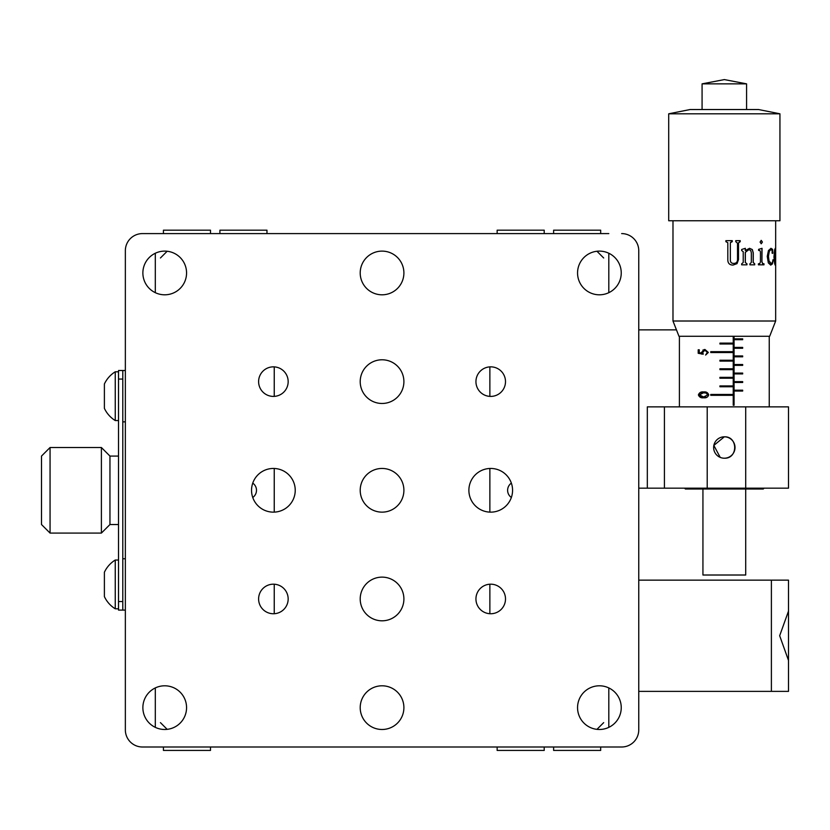 <?xml version="1.0" encoding="UTF-8"?>
<svg xmlns="http://www.w3.org/2000/svg" width="830" height="830" viewBox="0 0 830 830"><rect width="100%" height="100%" fill="white"/><g stroke="black" fill="none" stroke-linecap="round" stroke-linejoin="round"><path stroke-width="1.25" d="M382.059 729.487A21.839 21.839 0 0 1 360.21 707.637A21.839 21.839 0 0 1 382.059 685.798A21.839 21.839 0 0 1 403.899 707.637A21.839 21.839 0 0 1 382.059 729.487M382.059 620.809A21.839 21.839 0 0 1 360.21 598.97A21.839 21.839 0 0 1 382.059 577.13A21.839 21.839 0 0 1 403.899 598.97A21.839 21.839 0 0 1 382.059 620.809M382.059 403.473A21.839 21.839 0 0 1 360.21 381.634A21.839 21.839 0 0 1 382.059 359.784A21.839 21.839 0 0 1 403.899 381.634A21.839 21.839 0 0 1 382.059 403.473M382.059 294.806A21.839 21.839 0 0 1 360.21 272.956A21.839 21.839 0 0 1 382.059 251.117A21.839 21.839 0 0 1 403.899 272.956A21.839 21.839 0 0 1 382.059 294.806M608.805 233.593L142.47 233.593A17.108 17.108 0 0 0 125.351 250.712L125.351 308.47M608.805 747L621.649 747A17.108 17.108 0 0 0 638.758 729.892L638.758 250.712L638.758 580.149L788.5 580.149L788.5 607.954M638.758 327.726L638.758 250.712A17.108 17.108 0 0 0 621.649 233.593M511.353 483.122A8.767 8.767 0 0 0 511.353 497.481M489.866 613.723L489.866 584.216M489.866 512.12L489.866 468.473M489.866 396.387L489.866 366.87M274.242 613.723L274.242 584.216M274.242 512.12L274.242 468.473M274.242 396.387L274.242 366.87M252.756 497.481A8.767 8.767 0 0 0 252.756 483.122M125.351 672.134L125.351 729.892A17.108 17.108 0 0 0 142.47 747L621.649 747M505.501 598.97A14.774 14.774 0 0 0 490.727 584.185A14.774 14.774 0 0 0 475.943 598.97A14.774 14.774 0 0 0 490.727 613.744A14.774 14.774 0 0 0 505.501 598.97M505.501 381.634A14.774 14.774 0 0 0 490.727 366.85A14.774 14.774 0 0 0 475.943 381.634A14.774 14.774 0 0 0 490.727 396.408A14.774 14.774 0 0 0 505.501 381.634M288.166 381.634A14.774 14.774 0 0 0 273.392 366.85A14.774 14.774 0 0 0 258.607 381.634A14.774 14.774 0 0 0 273.392 396.408A14.774 14.774 0 0 0 288.166 381.634M288.166 598.97A14.774 14.774 0 0 0 273.392 584.185A14.774 14.774 0 0 0 258.607 598.97A14.774 14.774 0 0 0 273.392 613.744A14.774 14.774 0 0 0 288.166 598.97M403.899 490.302A21.839 21.839 0 0 0 382.059 468.452A21.839 21.839 0 0 0 360.21 490.302A21.839 21.839 0 0 0 382.059 512.141A21.839 21.839 0 0 0 403.899 490.302M403.899 707.637A21.839 21.839 0 0 0 382.059 685.798A21.839 21.839 0 0 0 360.21 707.637A21.839 21.839 0 0 0 382.059 729.487A21.839 21.839 0 0 0 403.899 707.637M403.899 598.97A21.839 21.839 0 0 0 382.059 577.13A21.839 21.839 0 0 0 360.21 598.97A21.839 21.839 0 0 0 382.059 620.809A21.839 21.839 0 0 0 403.899 598.97M403.899 381.634A21.839 21.839 0 0 0 382.059 359.784A21.839 21.839 0 0 0 360.21 381.634A21.839 21.839 0 0 0 382.059 403.473A21.839 21.839 0 0 0 403.899 381.634M403.899 272.956A21.839 21.839 0 0 0 382.059 251.117A21.839 21.839 0 0 0 360.21 272.956A21.839 21.839 0 0 0 382.059 294.806A21.839 21.839 0 0 0 403.899 272.956M295.231 490.302A21.839 21.839 0 0 0 273.392 468.452A21.839 21.839 0 0 0 251.542 490.302A21.839 21.839 0 0 0 273.392 512.141A21.839 21.839 0 0 0 295.231 490.302M512.567 490.302A21.839 21.839 0 0 0 490.727 468.452A21.839 21.839 0 0 0 468.888 490.302A21.839 21.839 0 0 0 490.727 512.141A21.839 21.839 0 0 0 512.567 490.302M621.245 272.956A21.839 21.839 0 0 0 599.395 251.117A21.839 21.839 0 0 0 577.556 272.956A21.839 21.839 0 0 0 599.395 294.806A21.839 21.839 0 0 0 621.245 272.956M621.245 707.637A21.839 21.839 0 0 0 599.395 685.798A21.839 21.839 0 0 0 577.556 707.637A21.839 21.839 0 0 0 599.395 729.487A21.839 21.839 0 0 0 621.245 707.637M186.563 707.637A21.839 21.839 0 0 0 164.714 685.798A21.839 21.839 0 0 0 142.874 707.637A21.839 21.839 0 0 0 164.714 729.487A21.839 21.839 0 0 0 186.563 707.637M186.563 272.956A21.839 21.839 0 0 0 164.714 251.117A21.839 21.839 0 0 0 142.874 272.956A21.839 21.839 0 0 0 164.714 294.806A21.839 21.839 0 0 0 186.563 272.956M155.303 253.243L155.303 292.668M155.303 687.925L155.303 727.35M125.351 250.712L125.351 729.892M608.805 253.243L608.805 292.668M608.805 687.925L608.805 727.35M788.5 660.431L788.5 691.38L788.5 660.431L779.671 635.739L788.5 611.098L788.5 663.575M788.5 580.149L788.5 611.098M638.758 580.149L638.758 691.38L788.5 691.38M720.222 457.392L713.831 445.42L724.32 436.819A10.697 10.697 0 0 0 713.634 447.515A10.697 10.697 0 0 0 724.32 458.212A10.697 10.697 0 0 0 735.017 447.515A10.697 10.697 0 0 0 724.32 436.819C738.109 436.155 738.14 458.865 724.32 458.212M664.425 406.866L788.5 406.866L788.5 488.165L664.425 488.165L664.425 406.866L647.317 406.866L664.425 406.866M676.46 329.863L638.758 329.863M647.317 406.866L647.317 488.165L664.425 488.165L638.758 488.165M118.514 370.502L122.788 370.502L122.788 379.061L118.514 379.061L118.514 370.502M118.514 601.532L122.788 601.532L122.788 610.091L118.514 610.091L118.514 379.061M122.788 601.532L122.788 379.061M101.395 447.515L109.954 456.075L109.954 524.529L109.954 456.075L118.514 456.075L118.514 524.529L109.954 524.529L101.395 533.078L101.395 447.515L50.059 447.515L50.059 533.078L101.395 533.078M50.059 533.078L41.5 524.529L41.5 456.075L50.059 447.515M731.479 241.675L730.338 242.702L732.268 241.675L732.268 240.648L725.897 240.648L725.897 241.675L727.817 242.702L727.817 259.873C727.889 263.297 729.622 265.04 733.014 265.081L737.019 263.639L732.994 265.081M733.647 263.421L733.616 263.421C731.479 263.39 730.39 262.29 730.338 260.122L730.338 242.702L730.359 260.122C730.41 262.29 731.5 263.39 733.647 263.421C736.168 263.411 737.455 262.135 737.517 259.583L737.517 243.211L735.774 241.675L735.774 240.648L740.215 240.648L740.215 241.675L738.503 242.951L738.503 259.583L737.019 263.639M745.34 250.463L749.563 248.326L752.322 249.54L753.256 252.808L753.256 262.519L754.719 263.805L754.719 264.822L749.895 264.822L749.895 263.805L751.326 262.519L751.326 252.808L750.725 250.504L748.899 249.602L745.34 252.32L745.34 262.519L746.959 263.805L746.959 264.822L741.667 264.822L741.667 263.805L743.224 262.519L743.224 251.687L741.667 250.536L741.667 249.477L745.34 248.326L745.34 250.38M762.044 261.886L762.625 263.546L763.984 263.805L763.984 264.822L758.402 264.822L758.402 263.805L759.834 263.515L760.446 261.886L760.446 251.812L759.834 250.536L758.589 250.411L758.589 249.353L762.044 248.326L761.919 261.886L762.5 263.546L763.849 263.805L763.849 264.822M762.397 242.059L761.255 243.761L760.083 242.059L761.255 240.399L762.397 242.059M772.606 249.353L772.865 253.15L772.087 252.994L772.159 250.629L771.008 249.477L769.317 251.303L768.456 256.387L769.068 261.087L770.904 263.421L772.128 262.871L773.301 260.122L772.388 263.961L770.738 265.081L768.331 262.903L767.242 256.387L768.456 250.536L771.008 248.326L772.606 249.353M775.428 262.456L775.178 263.421L774.857 262.944L774.317 257.02L774.338 255.775L775.666 255.775L775.666 220.759M774.504 255.775L775.033 262.944L775.666 260.122L775.666 321.013L672.985 321.013L672.985 220.759M775.666 260.122L775.594 264.023L775.293 265.081L774.712 264.054L773.944 257.02L774.639 249.737L775.313 248.326L775.666 253.046M775.666 321.013L769.68 336.275L678.971 336.275L672.985 321.013M668.71 113.803L668.71 220.759L779.941 220.759L779.941 113.803L668.71 113.803L690.093 109.529L758.547 109.529L779.941 113.803M702.076 109.529L702.076 83.851L746.575 83.851L724.32 79.576M739.727 241.675L738.451 242.951L738.451 259.583L736.978 263.639M740.163 240.648L740.163 241.675M732.236 240.648L732.236 241.675M749.48 248.326L752.229 249.54L753.163 252.808L753.163 262.519L754.615 263.805L754.615 264.822M746.959 263.805L746.886 264.822M748.847 249.612L745.278 252.32L745.278 262.519L746.886 263.805M745.278 248.378L745.278 250.463M761.919 248.398L761.919 261.886M772.989 259.707L772.222 263.961L770.582 265.081M771.008 249.477L769.171 251.303L768.31 256.387L768.922 261.087L770.852 263.411M770.852 248.326L772.45 249.353L772.315 253.441M775.22 248.367L775.448 249.674M775.49 254.717L775.49 255.775L775.49 254.717M775.23 249.54L774.369 254.717L775.635 254.717L775.313 249.477L774.535 254.717M775.459 263.297L775.127 265.081M769.026 251.687L768.424 250.982M768.445 253.378L769.13 252.673M770.23 262.135L769.286 263.805M768.3 253.378L768.985 252.673M761.131 240.399L762.272 242.059L761.131 243.761M702.937 489.015L702.937 575.014L745.714 575.014L745.714 489.015M703.664 391.947C706.174 391.594 707.865 392.58 708.737 394.904C707.834 397.197 706.143 398.151 703.664 397.767C701.101 398.161 699.337 397.207 698.383 394.904C699.337 392.559 701.101 391.573 703.664 391.947M710.771 351.681L732.911 351.681L732.911 352.532L710.771 352.532L710.771 351.681M719.921 368.79L732.911 368.79L732.911 369.651L719.921 369.651L719.921 368.79M719.921 385.909L719.921 386.759L732.911 386.759L732.911 385.909L719.921 385.909M710.771 394.468L732.911 394.468L732.911 395.319L710.771 395.319L710.771 394.468M719.921 377.349L719.921 378.21L732.911 378.21L732.911 377.349L719.921 377.349M719.921 360.241L732.911 360.241L732.911 361.092L719.921 361.092L719.921 360.241M719.921 343.122L719.921 343.983L732.911 343.983L732.911 343.122L719.921 343.122M703.249 354.182L698.206 353.3L698.206 349.793L699.265 349.793L699.265 352.698L701.91 353.165L701.724 352.159L704.94 349.461L708.332 352.449L705.625 355.053L707.357 352.397L704.909 350.229L702.74 352.294L703.249 354.182M733.232 336.275L733.232 405.237L734.062 405.237L734.062 336.275M731.458 343.122L731.458 343.983M731.458 360.241L731.458 361.092M731.458 368.79L731.458 369.651M731.458 377.349L731.458 378.21M731.458 385.909L731.458 386.759M731.458 394.468L731.458 395.319M707.751 394.904L708.737 394.904M705.749 396.823L702.906 397.746M702.906 391.968L705.739 392.943M731.137 351.681L731.137 352.532M704.058 350.364L704.909 350.229M707.357 352.449L708.332 352.449M704.079 349.555L705.417 350.27M698.549 349.793L698.549 352.698L699.265 352.698M701.724 352.294L702.74 352.294M701.443 352.294L701.869 354.182M734.509 382.485L742.674 382.485L742.674 381.634L734.509 381.634L734.509 382.485M742.674 373.075L734.509 373.075L734.509 373.925L742.674 373.925L742.674 373.075M734.509 365.376L742.674 365.376L742.674 364.515L734.509 364.515L734.509 365.376M734.509 356.817L742.674 356.817L742.674 355.956L734.509 355.956L734.509 356.817M742.674 347.407L734.509 347.407L734.509 348.258L742.674 348.258L742.674 347.407M734.509 339.698L742.674 339.698L742.674 338.848L734.509 338.848L734.509 339.698M734.509 390.183L734.509 391.044L742.674 391.044L742.674 390.183L734.509 390.183M764.108 488.165L763.258 489.015L685.393 489.015L684.532 488.165M703.664 392.714L699.431 394.873L703.664 396.999L707.762 394.873L706.112 393.036L702.222 392.714L699.431 394.873M698.684 394.873L702.222 396.999L703.664 396.999M596.957 729.342L603.68 722.629M603.68 257.974L596.957 251.251M160.439 722.629L167.162 729.342M167.162 251.251L160.439 257.974M115.256 396.18L115.256 371.788A28.677 28.677 0 0 0 104.393 383.979L104.393 408.37A28.677 28.677 0 0 0 115.256 420.561L115.256 396.18M115.256 584.424L115.256 560.032A28.677 28.677 0 0 0 104.393 572.233L104.393 596.614A28.677 28.677 0 0 0 115.256 608.805L115.256 584.424M544.21 747L544.21 750.424L497.149 750.424L497.149 747M600.681 747L600.681 750.424L553.62 750.424L553.62 747M210.498 747L210.498 750.424L163.437 750.424L163.437 747M553.62 233.593L553.62 230.18L600.681 230.18L600.681 233.593M497.149 233.593L497.149 230.18L544.21 230.18L544.21 233.593M219.909 233.593L219.909 230.18L266.97 230.18L266.97 233.593M163.437 233.593L163.437 230.18L210.498 230.18L210.498 233.593M771.392 580.149L771.392 691.38M707.212 488.165L707.212 406.866M745.714 488.165L745.714 406.866M122.788 421.848L125.351 421.848M122.788 370.502L125.351 370.502M122.788 610.091L125.351 610.091M122.788 558.756L125.351 558.756M775.666 260.329L775.666 255.775M746.575 109.529L746.575 83.851M724.424 79.576L702.076 83.851M702.937 397.746L702.937 396.999M702.937 392.714L702.937 391.968M702.937 351.349L702.937 350.001M679.407 406.866L679.407 336.275M769.244 406.866L769.244 336.275M118.514 420.561L115.256 420.561M118.514 371.788L115.256 371.788M118.514 608.805L115.256 608.805M118.514 560.032L115.256 560.032"/></g></svg>
